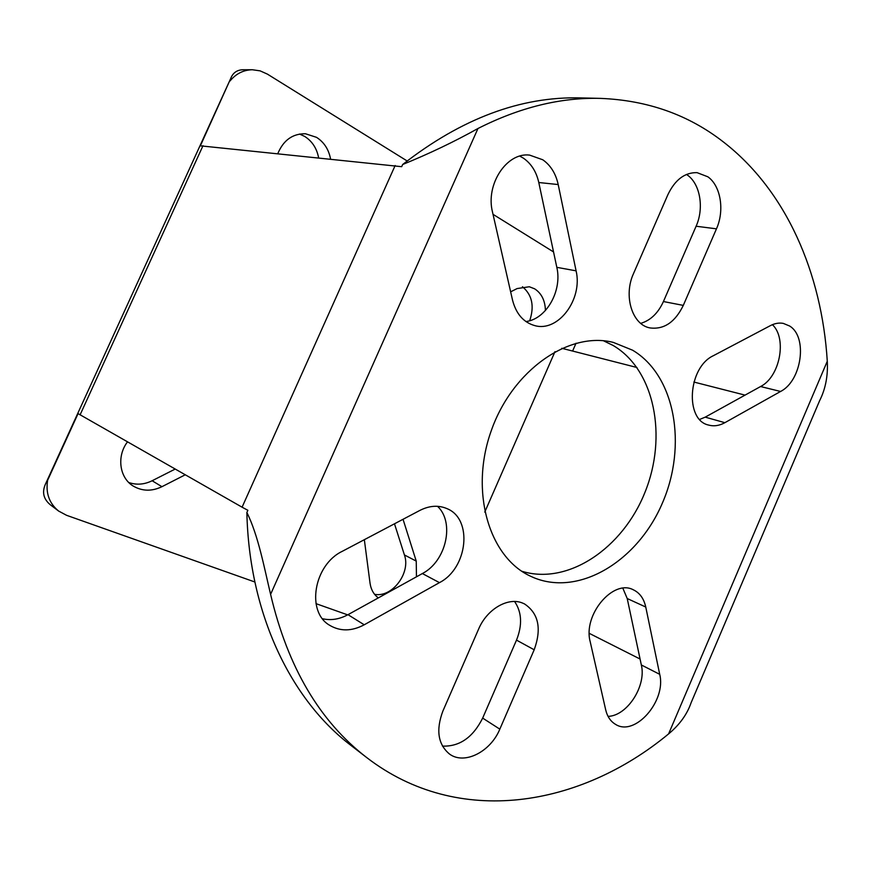 <?xml version="1.0" encoding="UTF-8"?>
<svg xmlns="http://www.w3.org/2000/svg" width="871" height="871" viewBox="0 0 871 871"><rect width="100%" height="100%" fill="white"/><g stroke="black" fill="none" stroke-linecap="round" stroke-linejoin="round"><path stroke-width="1.31" d="M277.882 153.438C283.5 140.133 292.71 133.579 305.481 133.764L316.489 137.324C324.001 142.125 328.683 149.3 330.534 158.86M299.548 134.047L304.632 136.388C312.079 141.124 316.739 148.201 318.59 157.629M510.646 291.829L517.124 288.562L529.307 286.755L534.631 288.813C541.522 293.309 545.126 300.539 545.431 310.501M590.179 641.611C582.841 614.991 613.01 579.063 633.108 589.689L633.282 589.776C639.75 592.857 643.909 598.617 645.759 607.033L659.706 674.328C666.511 700.774 635.003 737.062 615.536 724.356C610.582 721.428 607.305 716.561 605.672 709.756L590.179 641.611M419.909 510.395C429.338 505.637 438.255 505.006 446.671 508.49L446.975 508.631C473.095 518.909 467.792 568.24 439.452 582.634L364.23 624.79C351.764 631.399 340.223 631.551 329.608 625.258C305.961 611.801 313.843 564.822 342.314 551.299L419.909 510.395M478.625 629.058C486.987 609.025 508.239 596.798 522.709 603.124L524.527 603.941C538.594 613.391 541.816 628.677 534.184 649.788L499.823 729.147C490.602 751.804 464.319 765.206 449.447 754.003C437.971 744.346 435.794 730.018 442.904 711.03L478.625 629.058M770.432 325.612C774.809 323.348 779.099 322.608 783.301 323.391L789.616 326.015C807.972 336.968 801.723 380.921 780.579 391.46L724.868 422.685C719.348 425.723 713.937 426.518 708.635 425.07C684.639 420.214 687.894 367.41 713.338 355.716L770.432 325.612M492.529 212.143C485.343 184.576 506.682 152.098 529.612 155.103L542.775 159.774C550.657 165.327 555.796 173.59 558.202 184.554L576.09 270.837C582.939 299.189 558.322 332.374 534.87 325.634C523.58 322.477 516.133 313.963 512.518 300.081L492.529 212.143M519.802 156.116L523.406 158.163C531.245 163.617 536.373 171.739 538.79 182.518L556.819 267.343C562.383 290.783 546.302 319.2 525.921 321.551M667.937 194.571C675.112 179.698 684.813 172.382 697.04 172.643L707.873 176.802C720.829 185.915 724.726 210.532 716.463 228.833L683.3 305.394C675.123 322.183 664.018 329.695 649.995 327.921C632.27 324.916 623.157 295.977 633.522 273.559L667.937 194.571M686.5 174.44L687.361 175.038C700.284 184.01 704.247 208.234 696.103 226.231L663.43 301.54C658.117 313.157 650.55 320.441 640.729 323.37M632.564 350.186C675.384 375.553 687.393 445.658 662.439 502.959C638.051 560.532 579.912 596.755 533.76 577.658L530.45 576.167C488.969 557.157 469.502 491.342 491.255 430.71C512.551 369.903 569.122 331.045 613.315 342.401L632.564 350.186M603.483 340.779L613.173 345.493C654.818 370.001 667.632 436.643 644.943 492.376C622.743 548.316 567.881 585.628 521.783 571.234M229.966 81.036C235.987 73.697 243.455 69.93 252.35 69.745L242.835 69.756C236.89 69.974 232.851 72.881 230.717 78.499L200.363 145.827L401.683 166.688L402.652 164.51C429.196 153.71 454.292 141.712 477.95 128.516C519.758 107.34 560.63 97.302 600.587 98.39C647.512 100.296 688.362 114.743 723.104 141.733C786.48 190.618 821.81 273.342 827.287 361.247C828.081 375.847 825.512 389.021 819.578 400.791L691.171 702.57C687.143 714.307 679.62 724.748 668.601 733.894C580.38 806.927 458.494 828.136 366.865 757.683C319.755 721.515 287.659 667.066 270.598 594.349C264.479 568.872 258.241 535.11 246.863 512.529C249.139 614.305 291.132 700.023 350.98 745.434L366.865 757.683M254.844 581.991L66.566 515.305L58.618 511.048C49.233 503.384 45.564 493.128 47.622 480.291L78.063 413.616L242.084 507.194L395.151 165.523M561.773 348.28L636.951 367.497M693.882 382.042L745.043 395.118M589.275 633.359L640.076 659.031M394.487 523.798L404.416 554.947C410.992 572.846 392.19 597.887 374.584 594.316M175.158 469.077L152.131 480.748C144.325 484.57 136.551 485.158 128.821 482.534M522.448 286.722C532.148 294.899 534.565 306.233 529.688 320.724M242.084 507.194L247.865 510.297L246.863 512.529M402.652 164.51C461.532 118.532 520.825 96.333 580.522 97.9L600.587 98.39M772.425 324.676C787.319 338.525 779.839 376.958 760.568 386.539L705.216 417.144L699.685 419.419M514.598 601.513C521.849 612.193 522.48 625.062 516.503 640.12L482.665 718.107C472.953 737.421 459.55 746.752 442.457 746.099M437.536 506.312C455 522.546 446.137 561.392 422.359 573.553L347.997 614.676C339.45 619.292 330.969 620.653 322.542 618.737M622.863 588.241L627.218 598.529L641.339 664.965C646.554 685.847 627.283 715.908 608.067 716.376M484.755 512.104L554.979 351.644M576.036 343.207L572.606 351.057M252.35 69.745L260.113 70.856L267.408 74.122L407.116 160.95M493.03 214.331L553.553 251.948M347.66 614.861L315.988 603.647M185.218 474.804L161.93 486.693C151.837 491.516 142.278 491.309 133.241 486.062C119.425 477.863 116.464 456.219 127.471 441.913M403.044 519.279L416.24 561.109L416.458 576.82M378.341 597.898C373.735 594.501 370.959 589.558 370.023 583.069L364.339 539.682M47.622 480.291L46 482.948C41.699 491.582 43.169 498.876 50.398 504.832L58.618 511.048M668.601 733.894L827.287 361.247M270.598 594.349L477.95 128.516M80.067 414.901L202.987 145.718M696.103 226.231L716.463 228.833M663.43 301.54L683.3 305.394M538.79 182.518L558.202 184.554M556.819 267.343L576.09 270.837M760.568 386.539L780.579 391.46M705.216 417.144L724.868 422.685M482.665 718.107L499.823 729.147M516.503 640.12L534.184 649.788M347.997 614.676L364.23 624.79M422.359 573.553L439.452 582.634M641.339 664.965L659.706 674.328M627.218 598.529L645.759 607.033M152.131 480.748L161.93 486.693M404.416 554.947L416.24 561.109M46 482.948L230.717 78.499"/></g></svg>
